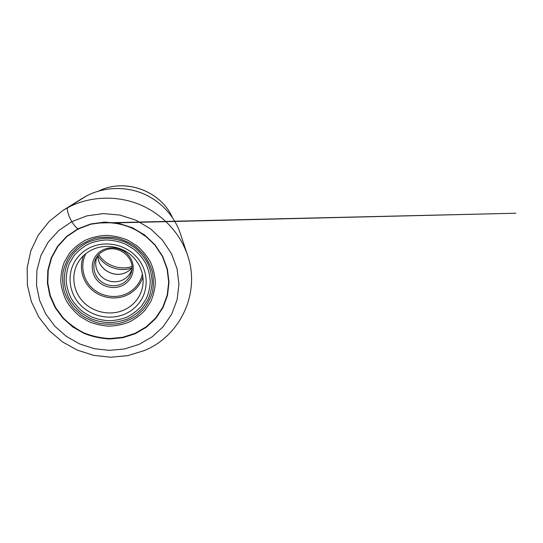 <?xml version="1.0" encoding="UTF-8"?>
<svg xmlns="http://www.w3.org/2000/svg" width="543" height="543" viewBox="0 0 543 543"><rect width="100%" height="100%" fill="white"/><g stroke="black" fill="none" stroke-linecap="round" stroke-linejoin="round"><path stroke-width="0.81" d="M76.984 258.217C80.303 253.886 84.464 250.445 89.466 247.893C104.962 239.986 126.051 244.357 137.46 257.959C148.958 271.5 148.931 291.598 138.146 304.229C134.657 308.322 130.449 311.506 125.514 313.779C110.256 320.784 90.647 316.521 79.4 303.849C68.085 291.245 66.741 271.649 76.984 258.217M80.188 259.371C83.208 255.441 86.995 252.325 91.536 250.024C102.491 244.526 116.67 245.395 127.279 252.312C137.874 259.249 144.017 271.609 143.033 283.453C142.415 290.145 139.979 296.05 135.73 301.175C132.573 304.901 128.745 307.806 124.266 309.883C110.609 316.182 93.07 312.551 82.774 301.385C72.436 290.274 70.739 272.844 79.366 260.497L80.188 259.371M129.024 280.31C127.164 282.57 124.89 284.335 122.223 285.611C113.962 289.548 103.231 287.247 97.17 280.283C91.075 273.346 90.545 262.649 96.159 255.441C97.971 253.113 100.224 251.273 102.919 249.916C111.247 245.714 122.413 248.042 128.515 255.285C134.664 262.486 134.793 273.339 129.024 280.31M127.965 279.007C126.241 281.104 124.143 282.74 121.666 283.928C114.437 287.369 105.132 285.72 99.396 280.012C93.64 274.324 92.161 265.201 96.009 258.258L97.516 255.963C99.206 253.812 101.29 252.108 103.788 250.852C117.003 243.515 135.098 256.791 131.65 271.113C131.08 274.052 129.852 276.686 127.965 279.007M96.973 256.71C94.299 264.305 95.873 271.025 101.684 276.869C107.283 281.926 115.897 283.236 122.63 280.025C127.245 277.731 130.334 274.161 131.895 269.308M126.105 272.396L126.071 272.416C114.125 278.668 97.788 269.07 97.76 255.665C104.507 266.986 119.535 272.403 131.956 267.964C130.306 269.817 128.352 271.283 126.112 272.369C128.352 271.31 130.3 269.844 131.956 267.998M98.751 254.545C105.417 265.405 119.84 270.611 131.908 266.504M78.525 229.322L77.337 228.413C77.147 227.89 75.62 227.687 71.771 221.666C68.133 215.116 66.3 208.329 67.875 207.582L86.357 196.037C102.973 187.213 123.879 186.039 141.961 193.186C160.009 200.421 174.317 215.605 180.276 233.368L187.518 255.088C180.032 232.743 161.76 213.392 138.662 204.148C115.523 194.998 88.828 196.471 67.875 207.582L63.219 210.263L49.196 221.381L38.214 235.214L30.775 251.009L27.15 267.916L27.408 285.095L31.399 301.738L38.845 317.146L49.332 330.68L62.364 341.825L77.377 350.16L93.749 355.366L110.806 357.226L127.876 355.631L144.228 350.588C179.672 336.416 200.971 293.559 187.518 255.088M139.11 344.357L152.21 336.809L163.28 326.56L171.737 314.037L177.079 299.777L178.932 284.464L177.086 268.873L171.554 253.839L162.533 240.21L150.479 228.786L136.028 220.234L120.003 215.076L103.326 213.596L86.941 215.856L71.771 221.666L58.624 230.632L48.144 242.205L40.82 255.692L36.91 270.36L36.517 285.455L39.551 300.238L45.782 314.037L54.85 326.241L66.314 336.348L79.631 343.929L94.217 348.681L109.435 350.378L124.625 348.932L139.11 344.357M86.364 196.03L82.665 198.168L86.357 196.037C103.014 187.199 123.899 186.032 141.961 193.172C159.988 200.401 174.303 215.571 180.276 233.368M77.832 228.861L66.599 236.443L57.606 246.25L51.266 257.728L47.838 270.244L47.404 283.161L49.922 295.854L55.196 307.718L62.94 318.232L72.755 326.94L84.192 333.47C92.446 336.68 100.984 338.52 109.808 338.981L122.847 337.692L135.261 333.707L146.454 327.171L155.882 318.327L163.043 307.548L167.516 295.331L169.009 282.251L167.366 268.975L162.595 256.208L154.891 244.655L144.642 234.983L132.383 227.748L118.795 223.37L104.656 222.094L90.742 223.974L77.832 228.861M78.049 229.051L66.877 236.585L57.938 246.339L51.633 257.742L48.218 270.197L47.784 283.039L50.282 295.657L55.529 307.46L63.226 317.92C69.429 324.096 76.475 329.153 84.362 333.076C92.568 336.273 101.066 338.099 109.835 338.554L122.806 337.271L135.146 333.307L146.277 326.798L155.651 318.001L162.771 307.29L167.217 295.134L168.697 282.129L167.061 268.928L162.316 256.235L154.66 244.75L144.465 235.133L132.282 227.945L118.774 223.594L104.718 222.325L90.885 224.191L78.049 229.051M98.846 190.973C124.931 177.866 160.687 190.763 172.403 217.499C160.653 190.715 124.985 177.853 98.84 190.98M69.375 253.357L64.257 262.154C61.895 268.534 60.748 275.104 60.816 281.871C61.576 288.604 63.477 295.025 66.517 301.148C70.142 306.958 74.642 312.042 80.004 316.399L88.896 321.632C95.337 324.225 102.009 325.732 108.919 326.16C115.822 325.936 122.474 324.605 128.867 322.175C134.969 319.135 140.359 315.164 145.015 310.25L150.615 301.888C153.391 295.697 154.959 289.161 155.332 282.285C154.965 275.362 153.35 268.642 150.486 262.133C146.936 255.902 142.368 250.411 136.782 245.667L127.408 239.992C120.553 237.223 113.453 235.676 106.109 235.357C98.812 235.771 91.876 237.393 85.312 240.223C79.129 243.685 73.814 248.063 69.375 253.357M143.739 309.069L136.632 315.693C131.168 319.318 125.223 321.931 118.795 323.54C112.225 324.524 105.647 324.436 99.057 323.261C92.595 321.49 86.588 318.741 81.036 315.021L73.726 308.336C69.572 303.157 66.402 297.476 64.23 291.286C62.689 284.919 62.309 278.498 63.09 272.016C64.549 265.642 67.128 259.717 70.828 254.226L77.703 247.051C83.147 243.026 89.201 240.054 95.873 238.126C102.756 236.877 109.7 236.836 116.711 238.004C123.58 239.863 129.933 242.802 135.764 246.834L143.304 254.07C147.486 259.642 150.54 265.69 152.468 272.199C153.696 278.824 153.71 285.374 152.508 291.863C150.635 298.155 147.716 303.89 143.739 309.069M72.233 254.877L67.454 263.05C65.241 268.975 64.162 275.097 64.21 281.396C64.909 287.668 66.667 293.654 69.484 299.363C72.857 304.779 77.045 309.524 82.047 313.596L90.328 318.483C96.335 320.899 102.559 322.298 109 322.691C115.442 322.481 121.632 321.232 127.585 318.958C133.273 316.114 138.282 312.401 142.612 307.82L147.811 300.021C150.377 294.252 151.823 288.163 152.155 281.769C151.802 275.335 150.289 269.09 147.615 263.043C144.309 257.26 140.067 252.162 134.874 247.757L126.173 242.497C119.806 239.925 113.216 238.486 106.394 238.187C99.62 238.567 93.179 240.067 87.07 242.687C81.321 245.898 76.373 249.956 72.233 254.877M73.862 255.868L69.28 263.681C67.162 269.348 66.117 275.199 66.158 281.226C66.816 287.227 68.493 292.962 71.187 298.426C74.411 303.618 78.416 308.159 83.201 312.062L91.136 316.739C96.885 319.053 102.844 320.397 109.014 320.764C115.177 320.56 121.103 319.365 126.804 317.18C132.241 314.451 137.026 310.895 141.166 306.503L146.128 299.037C148.578 293.512 149.956 287.695 150.262 281.579C149.916 275.43 148.463 269.464 145.904 263.688C142.741 258.163 138.682 253.296 133.727 249.094L125.406 244.072C119.331 241.608 113.032 240.237 106.523 239.952C100.048 240.305 93.891 241.737 88.061 244.235C82.556 247.296 77.825 251.171 73.862 255.868M83.588 255.59C78.762 267.149 82.237 281.138 91.692 289.636C101.141 298.141 115.611 300.415 127.021 295.107L127.062 295.087C134.922 291.265 140.209 285.231 142.911 276.984M142.415 274.005C140.243 283.018 134.976 289.595 126.607 293.722L126.567 293.736C115.231 299.03 100.774 296.478 91.733 287.661C82.679 278.864 80.079 264.665 85.875 253.615M82.665 198.168L63.219 210.263M145.11 236.069L139.951 232.438C137.963 231.128 132.797 228.338 128.813 226.859C124.503 225.236 120.084 224.069 115.557 223.363L112.157 222.949L515.85 213.229L100.197 222.976M100.74 222.929L108.003 222.691M97.767 255.651C97.794 269.009 114.152 278.634 126.091 272.376"/></g></svg>
